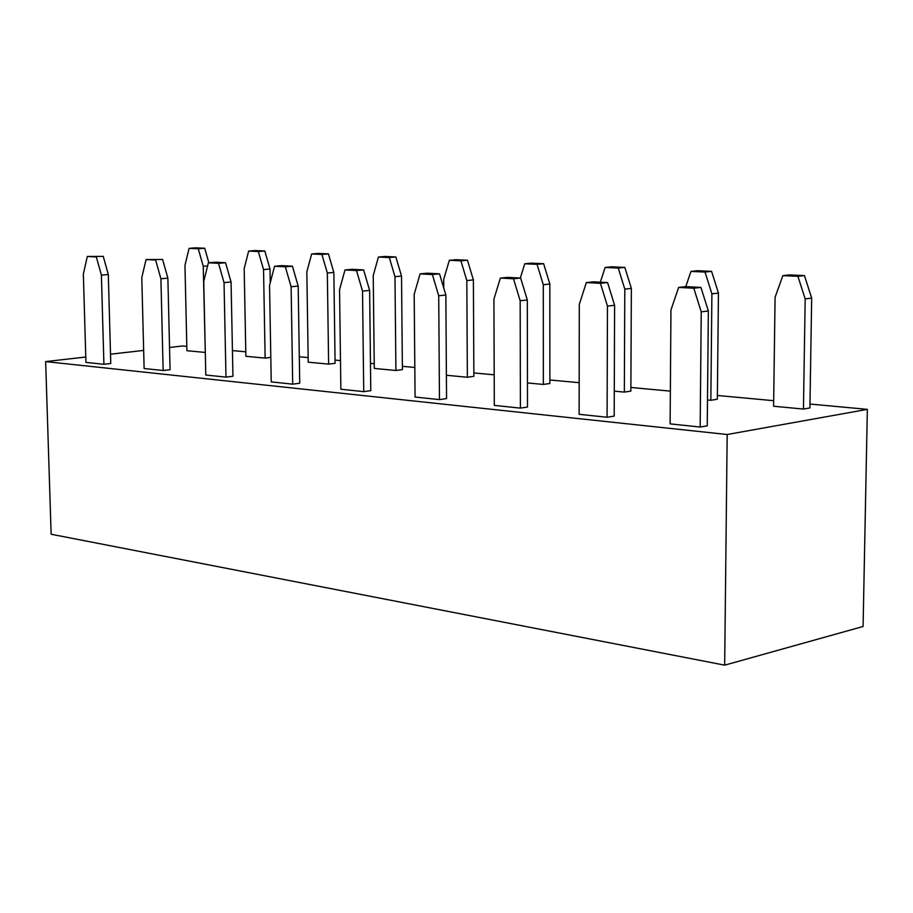 <?xml version="1.0" encoding="UTF-8"?>
<svg xmlns="http://www.w3.org/2000/svg" width="913" height="913" viewBox="0 0 913 913"><rect width="100%" height="100%" fill="white"/><g stroke="black" fill="none" stroke-linecap="round" stroke-linejoin="round"><path stroke-width="1.37" d="M726.976 453.213L724.671 665.166L863.082 626.489L867.35 409.366L727.182 434.508L726.976 453.213L727.182 434.508L45.65 361.594L51.139 534.242L724.671 665.166L726.976 453.213M867.008 426.953L863.082 626.489L724.671 665.166L51.139 534.242L45.65 361.594L85.776 357.017L45.65 361.594L727.182 434.508L867.35 409.366L867.008 426.953M182.703 345.97L186.823 346.358L182.703 345.97L169.544 347.476L182.703 345.97M232.427 350.581L245.791 351.813L232.427 350.581M299.304 356.766L308.16 357.588L299.304 356.766M335.048 360.076L340.492 360.589L335.048 360.076M370.473 363.363L374.227 363.705L370.473 363.363M402.371 366.318L414.81 367.471L402.371 366.318M473.847 372.938L494.195 374.821L473.847 372.938M549.866 379.968L579.173 382.684L549.866 379.968M630.883 387.466L670.359 391.129L630.883 387.466M717.39 395.477L773.665 400.693L717.39 395.477M809.979 404.048L867.35 409.366L809.979 404.048M110.519 354.198L143.661 350.421L110.519 354.198M670.952 309.998L670.119 423.883L700.168 427.044L701.23 311.858L693.8 288.223L678.633 287.424L670.952 309.998L678.633 287.424L693.8 288.223L701.23 311.858L708.351 310.968L700.922 287.401L693.8 288.223L700.922 287.401L685.766 286.614L678.633 287.424L685.766 286.614L690.97 271.412L697.521 270.716L711.581 271.355L718.44 293.084L717.344 399.232L718.44 293.084L711.581 271.355L697.521 270.716L690.97 271.412L705.03 272.063L711.581 271.355L705.03 272.063L711.9 293.849L718.44 293.084L711.9 293.849L710.85 400.293L717.344 399.232L710.85 400.293L711.9 293.849L705.03 272.063L690.97 271.412L685.777 286.614L700.922 287.401L708.351 310.968L701.23 311.858L700.168 427.044L707.244 425.812L708.351 310.968L707.244 425.812L700.168 427.044L670.119 423.883L670.952 309.998M579.299 304.394L579.127 414.308L607.088 417.252L607.465 306.117L600.423 283.327L586.329 282.585L579.299 304.394L586.329 282.585L600.423 283.327L607.465 306.117L614.597 305.273L607.579 282.562L600.423 283.327L607.579 282.562L593.484 281.832L586.329 282.585L593.484 281.832L607.579 282.562L614.597 305.273L607.465 306.117L607.088 417.252L614.187 416.088L614.597 305.273L614.187 416.088L607.088 417.252L579.127 414.308L579.299 304.394M493.922 299.167L494.31 405.383L520.399 408.122L520.17 300.765L513.505 278.773L500.358 278.088L493.922 299.167L500.358 278.088L513.505 278.773L520.17 300.765L527.315 299.978L520.65 278.043L513.505 278.773L520.65 278.043L507.514 277.369L500.358 278.088L507.514 277.369L520.65 278.043L527.315 299.978L520.17 300.765L520.399 408.122L527.497 407.027L527.315 299.978L527.497 407.027L520.399 408.122L494.31 405.383L493.922 299.167M414.182 294.283L415.073 397.041L439.461 399.609L438.719 295.778L432.374 274.528L420.094 273.889L414.182 294.283L420.094 273.889L432.374 274.528L438.719 295.778L445.852 295.025L439.518 273.832L432.374 274.528L439.518 273.832L427.227 273.192L420.094 273.889L427.227 273.192L439.518 273.832L445.852 295.025L438.719 295.778L439.461 399.609L446.548 398.57L445.852 295.025L446.548 398.57L439.461 399.609L415.073 397.041L414.182 294.283M339.545 289.706L340.869 389.223L363.728 391.631L362.529 291.121L356.492 270.556L344.988 269.951L339.545 289.706L344.988 269.951L352.087 269.301L344.988 269.951L356.492 270.556L362.529 291.121L369.628 290.402L363.602 269.894L356.492 270.556L363.602 269.894L352.087 269.301L363.602 269.894L369.628 290.402L362.529 291.121L363.728 391.631L370.781 390.65L369.628 290.402L370.781 390.65L363.728 391.631L340.869 389.223L339.545 289.706M269.54 285.427L271.241 381.896L292.708 384.156L291.11 286.739L285.358 266.836L274.551 266.265L269.54 285.427L274.551 266.265L285.358 266.836L291.11 286.739L298.174 286.066L292.422 266.197L285.358 266.836L292.422 266.197L281.615 265.637L274.551 266.265L281.615 265.637L292.422 266.197L298.174 286.066L291.11 286.739L292.708 384.156L299.726 383.232L298.174 286.066L299.726 383.232L292.708 384.156L271.241 381.896L269.54 285.427M203.747 281.398L205.779 375.015L225.979 377.137L224.039 282.642L218.527 263.332L208.369 262.807L203.747 281.398L208.369 262.807L218.527 263.332L224.039 282.642L231.057 281.98L225.557 262.727L218.527 263.332L225.557 262.727L215.388 262.202L208.369 262.807L215.388 262.202L225.557 262.727L231.057 281.98L224.039 282.642L225.979 377.137L232.952 376.247L231.057 281.98L232.952 376.247L225.979 377.137L205.779 375.015L203.747 281.398M141.789 277.598L144.117 368.521L163.153 370.518L160.905 278.773L155.644 260.045L146.069 259.543L141.789 277.598L146.069 259.543L155.644 260.045L160.905 278.773L167.878 278.145L162.605 259.463L146.069 259.543L162.605 259.463L167.878 278.145L160.905 278.773L163.153 370.518L170.069 369.685L167.878 278.145L170.069 369.685L163.153 370.518L144.117 368.521L141.789 277.598M83.357 274.026L85.936 362.393L103.911 364.287L101.4 275.133L96.344 256.941L87.317 256.462L83.357 274.026L87.317 256.462L96.344 256.941L101.4 275.133L108.305 274.528L103.26 256.382L87.317 256.462L103.26 256.382L108.305 274.528L101.4 275.133L103.911 364.287L110.77 363.488L108.305 274.528L110.77 363.488L103.911 364.287L85.936 362.393L83.357 274.026M195.553 247.834L204.717 248.245L208.849 262.761L204.717 248.245L189.117 248.347L195.553 247.834M270.008 268.993L270.259 282.688L270.008 268.993L264.816 250.984L270.008 268.993L263.537 269.575L270.008 268.993M255.126 250.55L264.816 250.984L248.656 251.086L255.126 250.55M333.85 272.428L335.094 363.294L333.85 272.428L328.429 253.894L333.85 272.428L327.333 273.033L333.85 272.428M318.169 253.426L328.429 253.894L311.653 253.974L318.169 253.426M401.515 276.057L402.405 369.628L401.515 276.057L395.865 256.964L401.515 276.057L394.975 276.696L401.515 276.057M384.978 256.462L395.865 256.964L378.427 257.044L384.978 256.462M473.391 279.914L473.87 376.339L473.391 279.914L467.456 260.228L473.391 279.914L466.828 280.576L473.391 279.914M455.895 259.703L467.456 260.228L455.895 259.703L449.333 260.308L455.895 259.703M549.843 284.023L549.866 383.494L549.843 284.023L543.634 263.697L549.843 284.023L543.281 284.719L549.843 284.023M531.32 263.138L543.634 263.697L531.32 263.138L524.747 263.777L531.32 263.138M631.362 288.405L630.86 391.106L631.362 288.405L624.834 267.406L631.362 288.405L624.8 289.136L631.362 288.405M611.699 266.801L624.834 267.406L611.699 266.801L605.125 267.463L611.699 266.801M811.68 298.083L809.911 407.94L811.68 298.083L804.444 275.589L811.68 298.083L805.175 298.893L811.68 298.083M789.38 274.904L804.444 275.589L789.38 274.904L782.863 275.635L789.38 274.904M184.962 265.318L189.117 248.347L204.717 248.245L198.269 248.77L203.257 266.311L207.593 265.934L203.257 266.311L205.288 352.418L203.257 266.311L198.269 248.77L189.117 248.347L184.962 265.318L186.914 350.706L184.962 265.318M244.182 268.525L248.656 251.086L264.816 250.984L258.333 251.532L263.537 269.575L265.135 358.113L270.807 357.417L265.135 358.113L263.537 269.575L258.333 251.532L248.656 251.086L244.182 268.525L245.871 356.287L244.182 268.525M306.836 271.914L311.653 253.974L328.429 253.894L321.912 254.453L327.333 273.033L328.623 364.116L335.094 363.294L328.623 364.116L327.333 273.033L321.912 254.453L311.653 253.974L306.836 271.914L308.229 362.187L306.836 271.914M373.234 275.509L378.427 257.044L395.865 256.964L389.315 257.546L394.975 276.696L395.911 370.484L402.405 369.628L395.911 370.484L394.975 276.696L389.315 257.546L378.427 257.044L373.234 275.509L374.284 368.441L373.234 275.509M443.718 279.332L449.333 260.308L460.894 260.833L467.456 260.228L460.894 260.833L466.828 280.576L467.353 377.252L473.87 376.339L467.353 377.252L466.828 280.576L460.894 260.833L449.333 260.308L443.718 279.332L443.786 288.109L443.718 279.332M520.33 278.031L524.747 263.777L537.061 264.336L543.634 263.697L537.061 264.336L543.281 284.719L543.349 384.441L549.866 383.494L543.349 384.441L543.281 284.719L537.061 264.336L524.747 263.777L520.33 278.031M600.343 282.185L605.125 267.463L618.261 268.068L624.834 267.406L618.261 268.068L624.8 289.136L624.344 392.111L630.86 391.106L624.344 392.111L624.8 289.136L618.261 268.068L605.125 267.463L600.343 282.185M775.091 297.273L782.863 275.635L797.928 276.331L804.444 275.589L797.928 276.331L805.175 298.893L803.451 409.058L809.911 407.94L803.451 409.058L805.175 298.893L797.928 276.331L782.863 275.635L775.091 297.273L773.596 406.239L775.091 297.273M186.914 350.706L205.14 352.429L186.914 350.706M245.871 356.287L265.135 358.113L245.871 356.287M308.229 362.187L328.623 364.116L308.229 362.187M374.284 368.441L395.911 370.484L374.284 368.441M446.389 375.266L467.353 377.252L446.389 375.266M527.452 382.935L543.349 384.441L527.452 382.935M614.278 391.152L624.344 392.111L614.278 391.152M707.495 399.974L710.85 400.293L707.495 399.974M773.596 406.239L803.451 409.058L773.596 406.239"/></g></svg>
